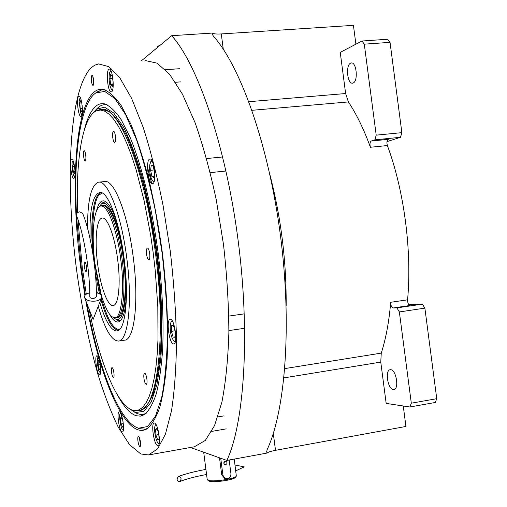 <?xml version="1.0" encoding="UTF-8"?>
<svg xmlns="http://www.w3.org/2000/svg" width="507" height="507" viewBox="0 0 507 507"><rect width="100%" height="100%" fill="white"/><g stroke="black" fill="none" stroke-linecap="round" stroke-linejoin="round"><path stroke-width="0.76" d="M190.442 447.491L226.87 460.438C244.298 423.345 250.407 334.614 238.106 240.318C225.856 146.003 197.591 64.256 171.689 35.693L141.269 60.897M355.895 44.198L353.43 25.35L221.286 33.937C216.559 34.21 213.593 33.918 212.389 33.063L171.689 35.693M371.295 141.016C369.914 142.087 369.616 144.165 370.408 147.258C363.861 129.26 356.522 114.151 348.391 101.932L345.628 93.535L340.241 52.373L361.96 41.029L387.64 39.242L390.035 42.347L401.874 132.65L400.492 137.308L374.901 139.831L371.295 141.016L388.311 139.336C386.885 140.407 386.575 142.48 387.373 145.553C404.136 190.486 412.096 251.187 407.584 299.821C407.609 303.034 408.439 304.916 410.081 305.468L393.159 307.971C391.556 307.407 390.739 305.518 390.707 302.286C389.059 321.73 385.909 338.67 381.258 353.113L380.763 362.099L386.169 403.401L409.884 406.988L411.31 403.192L399.358 311.944L396.911 307.895L393.159 307.971M273.298 433.434L275.497 450.33L405.942 426.457L403.261 405.987M275.497 450.33C270.833 451.217 268.019 452.13 267.05 453.068L226.87 460.438M267.05 453.068L266.669 451.705L267.202 449.525C285.39 410.74 292.146 325.088 280.396 235.128C268.685 145.154 240.514 66.335 213.409 36.162L212.357 34.349L212.389 33.063M400.492 137.308L387.006 141.605M408.661 304.479L422.363 304.13L396.911 307.895M422.363 304.13L424.879 308.129L436.755 398.705L435.26 402.482L409.884 406.988M353.176 82.964C358.373 81.202 356.516 61.772 351.262 62.969L350.584 63.179C345.438 65.2 347.352 84.295 352.58 83.135L353.176 82.964M374.901 139.831L376.2 135.147L364.286 44.166L361.96 41.029M390.035 42.347L364.286 44.166M401.874 132.65L376.2 135.147M393.299 389.553L393.933 389.541C399.351 389.091 396.176 369.647 390.701 369.698L390.149 369.723C384.781 370.199 387.811 389.338 393.299 389.553M424.879 308.129L399.358 311.944M436.755 398.705L411.31 403.192M84.884 295.511L80.765 267.937C70.517 190.702 74.326 109.354 93.966 92.211C96.729 89.828 99.733 88.858 102.978 89.308C108.726 91.095 114.804 96.526 121.211 105.595L130.888 124.234C137.321 139.983 143.373 158.647 149.045 180.232C154.35 203.123 158.78 227.256 162.335 252.638C166.923 290.834 168.533 327.871 167.107 358.861C165.631 378.235 163.191 394.389 159.787 407.33C155.928 418.199 151.473 425.474 146.422 429.156C143.608 430.608 140.686 430.785 137.657 429.689C118.042 422.521 97.135 365.395 85.772 300.632M147.778 428.333L145.167 429.207L139.374 428.7L137.08 427.661M133.379 410.385L134.45 412.083M194.346 446.794L205.31 440.45L214.512 425.652L221.863 402.292C225.697 382.633 228.03 359.469 228.872 332.801C228.746 304.618 226.959 275.244 223.517 244.672L216.293 199.961C210.164 171.265 203.092 145.496 195.068 122.662L182.488 94.239L169.592 74.282L157.075 63.141L145.484 60.599M95.303 93.263L101.787 89.872L105.538 89.986M147.562 167.386L151.72 183.515M90.842 68.039C68.946 91.057 65.156 181.962 76.43 268.824C81.589 306.735 88.744 341.895 97.902 374.305C104.246 394.668 111.052 412.337 118.321 427.319L129.513 444.652L140.794 453.955L148.526 454.95L157.614 448.879L165.453 434.15L171.524 410.695C174.56 390.91 176.221 367.524 176.506 340.552C175.916 312.027 173.838 282.253 170.282 251.244L163.153 205.848C157.265 176.696 150.598 150.503 143.151 127.276L131.598 98.352L119.931 78.008L108.745 66.613L98.542 63.926L94.555 65.283L90.842 68.039M139.824 446.471C138.335 446.09 136.928 436.489 138.36 436.47L138.538 436.489C140.021 436.8 141.453 446.483 140.014 446.49L139.824 446.471M93.092 85.436L92.914 85.525C91.209 82.888 90.842 79.542 91.805 75.492L91.989 75.397C93.351 74.916 94.41 84.561 93.092 85.436M157.512 445.533L157.956 445.583C161.41 445.539 158.127 423.567 154.597 423.047L154.21 423.015C150.788 423.111 153.944 444.664 157.512 445.533M173.527 343.892L173.774 343.879C178.09 343.759 174.579 318.656 170.346 319.328L170.175 319.34C165.903 319.537 169.268 344.145 173.527 343.892M152.746 183.642C156.897 182.615 153.97 157.671 149.85 159.027L149.565 159.122C145.49 160.554 148.437 184.979 152.525 183.711L152.746 183.642M111.679 91.773C114.874 89.897 112.51 68.001 109.227 69.142L108.777 69.37C105.646 71.582 108.029 93.035 111.28 91.957L111.679 91.773M81.234 116.312C83.807 114.855 81.595 95.189 78.972 96.165L78.648 96.324C76.126 98.047 78.344 117.364 80.955 116.445L81.234 116.312M74.028 178.217C76.449 177.374 74.187 158.317 71.772 159.236L71.582 159.312C69.206 160.396 71.468 179.136 73.87 178.274L74.028 178.217M99.435 374.762L99.613 374.762C102.167 374.8 99.511 355.654 96.989 355.813L96.85 355.819C94.315 355.825 96.894 374.667 99.435 374.762M122.06 431.875L122.377 431.907C125.153 431.932 122.288 412.191 119.462 411.823L119.189 411.798C116.439 411.823 119.208 431.235 122.06 431.875M89.796 296.747L89.796 296.925C90.233 298.097 91.621 298.61 93.96 298.465L96.45 296.734C96.653 269.572 90.297 231.401 82.654 213.403L79.662 211.806C77.305 212.344 76.221 213.574 76.418 215.488L81.297 267.848L85.341 294.935M86.817 303.313C98.168 366.2 118.581 421.038 137.67 427.883L138.595 428.174L147.569 426.558L155.472 416.298L161.758 397.184C164.99 380.187 166.885 359.45 167.437 334.981C167.114 308.871 165.32 281.448 162.05 252.701L155.376 210.741C149.806 183.927 143.5 160.193 136.465 139.539L125.635 114.645L114.848 98.523L104.721 91.418L95.741 92.952L94.441 93.947C79.669 106.597 73.597 157.1 76.475 214.106M139.615 428.656L145.059 429.226M153.368 423.877L153.989 423.098M105.19 89.859L104.613 89.783M101.787 89.872L96.723 92.242M97.027 108.644L98.726 107.085C101.381 104.981 104.265 104.271 107.376 104.955L104.657 103.897C101.546 103.219 98.662 103.948 96.013 106.077C91.203 110.114 87.35 117.909 84.447 129.469M117.706 395.409C123.866 406.81 129.995 413.573 136.091 415.715L140.325 416.139L144.381 414.656C148.906 410.892 152.873 403.914 156.289 393.73C159.28 381.72 161.41 366.891 162.665 349.247C163.837 320.392 162.354 288.432 158.209 253.373C152.125 207.591 141.624 164.99 130.007 137.124L121.274 119.823C115.463 111.255 109.924 105.944 104.657 103.897M146.168 413.319L143.487 414.333L140.724 414.511L137.416 413.693L134.342 412.014M92.35 113.847L96.425 109.271L104.575 107.161L113.802 113.067L123.657 127.327C130.375 140.895 136.782 158.19 142.879 179.212C148.583 201.951 153.317 226.344 157.069 252.397C161.803 291.664 163.032 329.398 160.732 359.273L156.98 384.483L151.232 401.969L143.956 411.266L135.68 412.508L134.647 412.14L137.416 413.693M129.184 408.553L134.647 412.14M101.59 109.36L109.563 111.667C115.292 116.477 121.173 124.861 127.219 136.833C133.227 150.782 138.886 167.633 144.203 187.375C149.166 208.409 153.298 230.672 156.581 254.159C160.782 289.503 162.101 323.624 160.478 351.662C158.9 369.058 156.403 383.254 152.987 394.25C149.153 403.198 144.787 408.623 139.875 410.531L139.419 410.607M89.093 309.143C99.562 361.833 116.908 405.461 132.663 410.201L135.185 410.619L139.019 409.859L142.663 407.305L146.041 402.913L149.109 396.67L151.815 388.59L154.096 378.742L155.915 367.163L157.221 354.025L157.994 339.437L157.816 306.805L155.307 271.201L153.209 252.942L150.611 234.95L144.07 200.493L136.104 169.718L131.744 156.264L127.238 144.368L122.643 134.114L118.036 125.647L113.473 118.98L109.03 114.176L104.74 111.204L100.659 110.044L96.837 110.64C82.394 116.306 75.594 160.345 77.634 212.604M135.426 410.626L139.019 410.67C157.062 410.29 166.885 338.137 155.415 252.657C144.793 167.893 117.7 103.777 100.513 109.461L97.224 110.494M90.081 238.708C89.365 209.657 92.737 194.213 100.202 192.375C108.206 191.868 119.538 221.882 124.107 258.374C129.038 295.163 125.742 328.422 117.884 330.703L116.23 331.001C110.589 329.962 105.107 320.411 99.784 302.362M118.796 330.184L117.992 330.241C112.06 329.081 106.369 318.821 100.918 299.466M99.454 293.845L95.284 272.848M92.939 254.121C89.84 222.098 93.218 193.782 101.254 192.736L101.615 192.692L101.254 192.736M97.338 293.002L96.311 288.477M87.54 228.22C87.496 200.499 91.102 185.163 98.364 182.209C107.522 179.383 121.293 214.227 126.744 257.835C132.638 301.785 128.22 340.615 118.67 341.053C111.66 341.015 104.86 329.417 98.263 306.266M98.922 182.152L104.486 181.576C113.834 178.743 127.777 213.498 133.214 257.03C139.108 300.905 134.501 339.696 124.76 340.165L118.67 341.053M124.424 340.216L124.76 340.165M77.932 219.493L82.254 267.462L86.291 294.161M113.898 372.829C113.391 369.559 112.75 367.809 111.971 367.575C111.375 367.943 111.236 369.546 111.546 372.385C112.053 375.643 112.693 377.392 113.473 377.633C114.069 377.271 114.208 375.668 113.898 372.829M146.891 379.046C146.301 375.37 145.528 373.412 144.565 373.165C143.823 373.583 143.627 375.364 143.963 378.495C144.546 382.164 145.319 384.122 146.289 384.382C147.024 383.97 147.226 382.189 146.891 379.046M149.698 253.658C149.14 250.09 148.361 248.215 147.372 248.037C146.46 248.576 146.193 250.661 146.567 254.299C147.125 257.854 147.898 259.73 148.893 259.926C149.799 259.394 150.072 257.309 149.698 253.658M115.406 136.028C114.943 132.954 114.316 131.351 113.517 131.218C112.649 131.814 112.402 133.975 112.776 137.714C113.238 140.781 113.866 142.385 114.671 142.524C115.533 141.941 115.78 139.774 115.406 136.028M85.727 155.047C85.309 152.258 84.777 150.801 84.124 150.668C83.44 151.175 83.268 153.082 83.611 156.397C84.023 159.179 84.555 160.637 85.208 160.776C85.898 160.282 86.07 158.368 85.727 155.047M86.456 266.6C86.025 263.729 85.48 262.208 84.834 262.037C84.257 262.436 84.124 264.096 84.441 267.012C84.872 269.882 85.41 271.403 86.057 271.581C86.64 271.188 86.773 269.528 86.456 266.6M120.761 413.382L120.292 413.592C118.258 414.206 121.49 431.457 122.871 429.86L123.353 429.892M122.567 419.048L121.205 416.209L120.425 418.548L121.122 423.972L122.612 427.103L123.404 424.79L122.846 420.449M121.122 423.972L123.252 423.611M120.425 418.548L122.181 418.25M156.2 424.841L155.357 425.088L154.724 426.945C153.798 428.238 155.693 441.857 158.374 443.251L159.223 443.181M157.664 439.81L159.059 438.815L158.723 433.041L156.986 428.314L155.605 429.359L155.941 435.082L157.664 439.81M155.941 435.082L158.811 434.588M155.605 429.359L157.265 429.074M172.589 321.495L171.265 321.698C170.187 323.498 169.927 326.698 170.472 331.305C170.84 335.361 172.069 338.708 174.148 341.357L175.422 341.135M175.023 337.237L175.226 331.477L173.521 325.646L171.632 325.614L171.436 331.344L173.128 337.136L175.023 337.237M173.128 337.136L175.035 336.857M171.436 331.344L175.035 330.817M152.201 161.283L150.858 161.454L149.73 165.016C149.337 170.206 149.952 174.94 151.574 179.205L153 181.227L154.242 181.05M153.45 181.398L153.932 182.051L153 181.227M154.496 172.184L153.196 165.935L151.251 165.029L150.617 170.308L151.904 176.506L153.843 177.475L154.496 172.184M151.904 176.506L153.989 176.29M150.617 170.308L154.033 169.965M111.103 71.151L110.228 71.348C109.094 73.249 108.809 76.893 109.385 82.28C109.911 86.158 110.741 88.643 111.882 89.72L112.681 89.72M112.358 76.373L110.729 74.39L109.899 78.484L110.684 84.536L112.307 86.558L113.15 82.483L112.358 76.373M110.684 84.536L112.757 84.377M109.899 78.484L112.605 78.281M80.461 97.87L79.973 98.06L79.149 101.451L80.645 113.029L82.026 114.538M81.9 103.605L80.714 100.728L79.808 103.073L80.195 108.542L81.488 111.705L82.394 109.411M82.394 109.284L82.102 105.101M79.808 103.073L81.621 102.927M80.195 108.542L82.33 108.365M98.244 357.321L97.902 357.498C96.33 359.057 98.333 371.111 99.309 371.707L100.5 372.911M100.012 363.576L99.302 360.756L98.155 360.578L98.162 364.926L99.309 369.47L100.456 369.685L100.456 366.7M99.309 369.47L100.456 369.292M98.162 364.926L100.183 364.622M73.128 160.808L72.774 160.979C71.138 160.079 72.672 176.842 74.472 176.411L74.808 176.48M74.377 165.371L73.236 163.52L72.678 166.651L73.338 171.765L74.567 173.787L75.042 171.201M73.338 171.765L74.966 171.6M72.678 166.651L74.567 166.461M93.548 84.27L92.876 76.538M93.256 77.863L93.694 82.914M139.311 437.516L140.566 445.184M139.793 438.796L140.61 443.809M101.787 296.753C106.134 310.145 110.247 317.078 114.119 317.54L114.493 317.559C121.3 320.209 125.039 288.28 120.679 259.083C119.025 241.357 109.239 202.35 99.892 206.254C91.14 211.882 92.686 248.988 95.062 264.369L101.432 295.6M114.652 317.661L116.306 317.794C123.169 317.401 126.211 289.731 122.067 258.9C118.251 228.308 108.536 203.427 101.939 205.379L100.969 205.715M97.61 263.849C100.456 286.702 107.788 306.843 113.245 305.493C118.594 305.163 120.888 283.559 117.681 259.704C114.728 236.021 107.218 216.571 102.072 218.073C96.469 218.669 94.517 240.838 97.61 263.849M100.956 193.858L100.266 194.251C92.8 197.166 90.442 234.621 94.872 264.603L100.424 294.472M102.129 192.926L100.266 194.251M101.4 298.224C106.806 317.116 112.18 327.421 117.51 329.138L119.24 329.835M117.51 329.138L120.039 329.018M118.454 227.89C113.669 211.254 108.853 202.249 104.005 200.886C100.811 200.385 98.339 203.611 96.59 210.544M126.458 292.013C125.945 308.814 123.594 318.643 119.424 321.508C116.376 323.13 113.08 320.678 109.544 314.144M102.351 203.149L105.646 201.577M120.52 320.608L117.966 320.456L116.585 319.644M113.257 317.331L115.773 319.169C124.069 323.745 128.556 293.845 123.797 258.652C119.468 223.688 107.826 197.229 101.096 204.378L99.404 206.545M116.306 317.794L117.523 317.623C124.418 317.23 127.479 289.56 123.34 258.747C119.525 228.163 109.785 203.288 103.162 205.246M219.506 457.821L221.724 474.894L224.614 478.335M234.259 459.082L236.332 476.105C235.324 478.95 211.888 482.322 207.933 480.186L207.205 479.407M236.167 476.314L235.425 477.258C234.475 479.907 212.75 483.038 209.068 481.048L208.554 480.725M223.898 463.506L224.582 461.547M225.666 464.666C227.32 463.747 227.466 462.657 226.122 461.383L225.228 461.275C223.581 462.181 223.429 463.278 224.759 464.551L225.666 464.666M220.729 458.258L222.953 475.382L225.127 478.545C228.72 479.381 230.666 477.828 230.964 473.887L229.164 460.02M176.987 479.026C177.463 480.909 178.464 481.713 179.979 481.447L181.17 478.988C180.695 477.106 179.7 476.301 178.185 476.561L176.987 479.026M89.752 292.812C85.582 293.908 83.915 295.632 84.739 297.983C86.57 300.486 90.094 301.526 95.31 301.101C98.846 300.537 100.975 299.333 101.685 297.495C102.046 295.302 100.291 293.737 96.425 292.78M157.969 46.213L160.497 44.965M157.449 47.145L157.74 46.549L159.718 45.611M345.628 93.535L248.861 101.704M223.276 49.204L221.286 33.937M370.408 147.258L387.373 145.553M407.584 299.821L390.707 302.286M348.391 101.932L251.973 110.311M270.022 175.188C281.125 218.137 286.499 261.745 286.157 306.013M381.258 353.113L284.795 368.595M380.763 362.099L283.939 377.886M221.724 474.894L222.953 475.382M104.911 89.872L102.978 89.308M147.417 428.573L146.422 429.156M194.84 446.705L148.526 454.95M138.595 428.174L140.553 428.947M95.741 92.952L97.445 91.723M145.604 413.788L144.381 414.656M95.975 109.639L98.269 107.459M135.198 410.619L137.086 410.822M101.115 192.527L100.202 192.375M139.875 410.531L139.019 410.67M102.674 109.278L100.513 109.461M122.871 429.86L123.302 430.19M120.292 413.592L120.615 413.11M155.357 425.088L155.877 424.296M226.236 428.871L211.698 431.406M223.961 415.867L217.845 416.912M158.374 443.251L159.097 443.809M171.265 321.698L172.031 320.582M244.697 328.257L228.891 330.589M244.311 313.865L228.822 316.083M174.148 341.357L175.143 342.162M225.995 171.005L210.266 172.627M222.719 156.955L206.603 158.545M150.858 161.454L151.682 160.351M111.882 89.72L112.516 90.303M179.465 68.705L165.497 69.732M180.536 81.88L175.454 82.273M110.228 71.348L110.83 70.581M81.576 114.474L81.963 114.816M79.973 98.06L80.34 97.598M97.902 357.498L98.155 357.137M100.145 372.854L100.468 373.101M72.774 160.979L73.052 160.624M114.119 317.54L115.387 317.826M99.892 206.254L101.051 205.671M105.107 201.279L104.005 200.886M119.766 321.28L119.424 321.508M101.096 204.378L102.902 202.597M115.773 319.169L117.966 320.456M207.23 479.616L203.675 452.193M208.802 480.915L207.648 480.047M225.127 478.545L224.031 478.101M179.979 481.447C186.69 478.862 195.55 476.542 206.564 474.482M235.787 470.826L244.235 466.884L235.033 465.008M178.185 476.561C185.334 473.861 194.574 471.472 205.905 469.4M101.533 297.888L93.111 319.442L84.739 297.983M76.418 215.488C83.655 232.599 89.954 270.472 89.796 296.925M158.038 46.124L157.595 46.688M157.487 47.455L157.43 47.012"/></g></svg>

